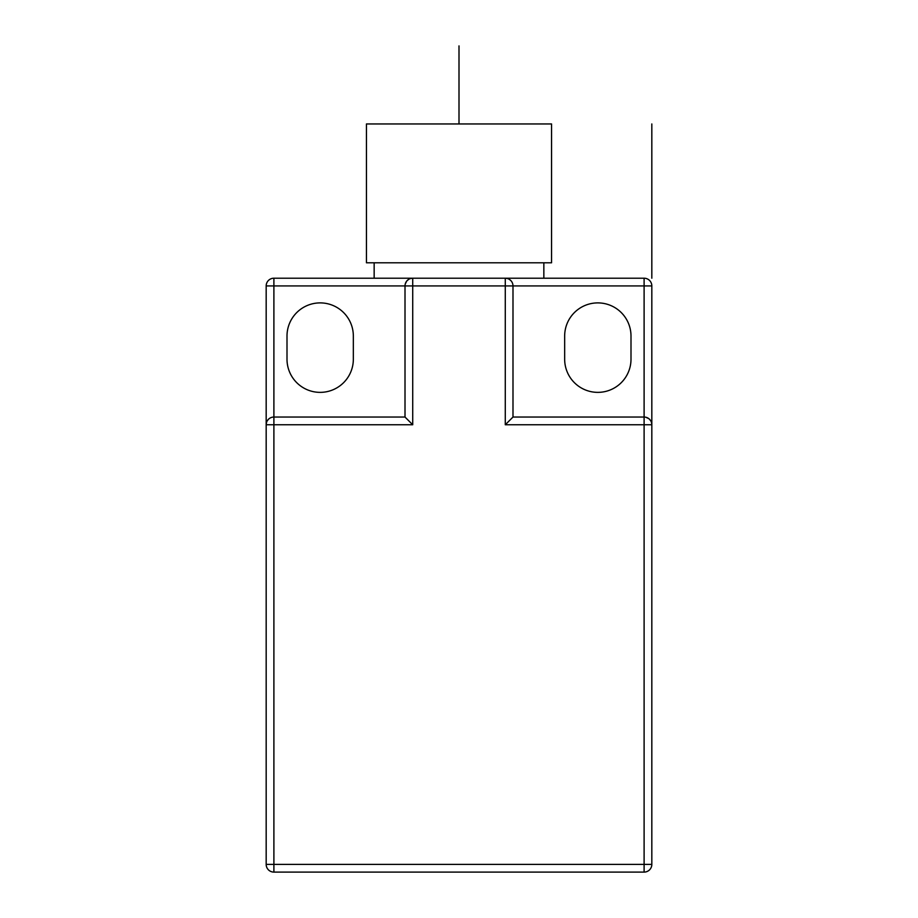 <?xml version="1.0" encoding="UTF-8"?>
<svg xmlns="http://www.w3.org/2000/svg" width="918" height="918" viewBox="0 0 918 918"><rect width="100%" height="100%" fill="white"/><g stroke="black" fill="none" stroke-linecap="round" stroke-linejoin="round"><path stroke-width="1.38" d="M412.721 424.759L405.01 417.047L405.01 285.923A7.711 7.711 0 0 1 412.721 278.211L412.721 424.759L273.897 424.759L273.897 864.389L644.103 864.389L644.103 417.047A7.711 7.711 0 0 1 651.826 424.759L651.826 285.923L505.279 285.923L505.279 278.211A7.711 7.711 0 0 1 512.99 285.923L512.99 417.047L644.103 417.047L644.103 278.211A7.711 7.711 0 0 1 651.826 285.923L651.826 864.389A7.711 7.711 0 0 1 644.103 872.1L273.897 872.1A7.711 7.711 0 0 1 266.174 864.389L266.174 285.923A7.711 7.711 0 0 1 273.897 278.211L644.103 278.211L543.846 278.211L543.846 262.789M374.154 262.789L374.154 278.211L273.897 278.211L273.897 417.047L405.01 417.047M505.279 278.211L507.47 278.533M509.387 279.393L510.936 280.678M651.505 422.555L651.826 424.759L505.279 424.759L512.99 417.047M630.999 336.057A33.163 33.163 0 0 0 597.836 302.894A33.163 33.163 0 0 0 564.662 336.057L564.662 359.19A33.163 33.163 0 0 0 597.836 392.365A33.163 33.163 0 0 0 630.999 359.19L630.999 336.057M650.644 420.651L649.083 418.86M648.854 418.677L645.836 417.242M266.174 424.759A7.711 7.711 0 0 1 273.897 417.047L273.897 424.759L266.174 424.759L266.495 422.567M267.368 420.651L268.641 419.101M505.279 424.759L505.279 285.923L405.01 285.923A7.711 7.711 0 0 1 412.721 278.211L410.53 278.533M408.625 279.393L406.835 280.942M406.64 281.183L405.205 284.19M353.338 336.057A33.163 33.163 0 0 0 320.164 302.894A33.163 33.163 0 0 0 287.001 336.057L287.001 359.19A33.163 33.163 0 0 0 320.164 392.365A33.163 33.163 0 0 0 353.338 359.19L353.338 336.057M459 123.953L551.557 123.953L551.557 262.789L366.443 262.789L366.443 123.953L459 123.953L459 45.9M651.826 123.953L651.826 262.789L651.826 123.953M651.826 262.789L651.826 278.211L651.826 262.789M405.01 285.923L266.174 285.923A7.711 7.711 0 0 1 273.897 278.211M273.897 872.1A7.711 7.711 0 0 1 266.174 864.389L273.897 864.389L273.897 872.1M644.103 872.1L644.103 864.389L651.826 864.389"/></g></svg>
